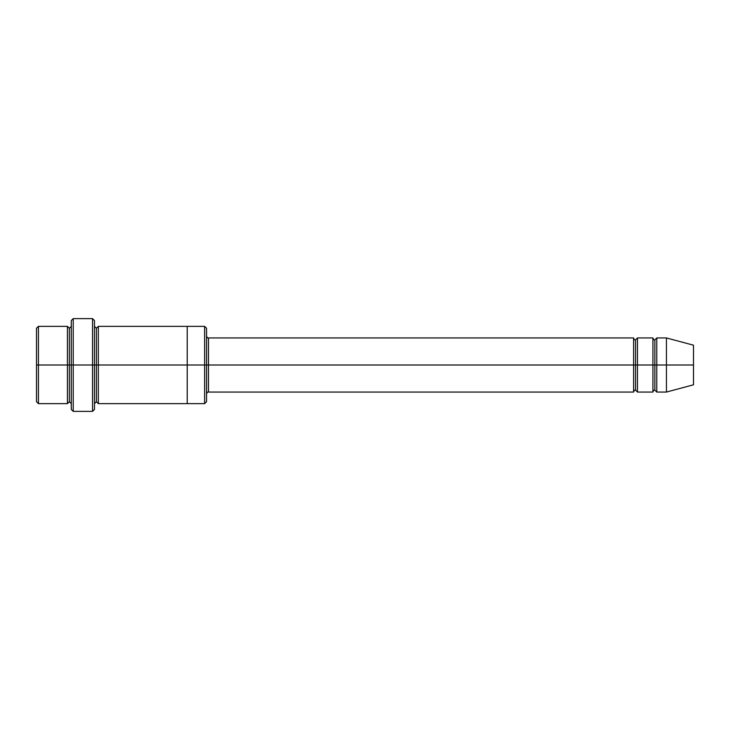 <?xml version="1.0" encoding="UTF-8"?>
<svg xmlns="http://www.w3.org/2000/svg" width="730" height="730" viewBox="0 0 730 730"><rect width="100%" height="100%" fill="white"/><g stroke="black" fill="none" stroke-linecap="round" stroke-linejoin="round"><path stroke-width="1.09" d="M208.479 365L208.479 392.056L208.479 365L206.544 365L206.544 328.29L206.544 401.71L206.544 365L204.619 365L204.619 326.356L204.619 365L208.479 365L208.479 337.944L208.479 365L635.529 365L635.529 339.879L635.529 390.121L635.529 365L633.594 365L633.594 337.944L633.594 392.056L633.594 337.944L633.594 392.056L633.594 365L208.479 365L208.479 392.056L208.479 365M71.285 365L71.285 320.552L71.285 365L73.219 365L73.219 318.627L73.219 365L73.219 318.627L73.219 365L92.537 365L92.537 318.627L92.537 365L94.471 365L94.471 320.552L94.471 365L96.406 365L96.406 328.281L96.406 401.719L96.406 365L94.471 365L94.471 320.552L94.471 409.448L94.471 365L92.537 365L92.537 318.627L92.537 411.373L92.537 365L73.219 365L73.219 411.373L73.219 365L69.35 365L69.35 328.29L69.35 401.71L69.35 365L67.415 365L67.415 326.356L67.415 365L69.35 365L69.35 401.71L69.35 328.29L69.35 365L71.285 365L71.285 409.448L71.285 365M36.5 365L36.5 328.29L36.5 365L38.434 365L38.434 326.356L38.434 365L38.434 326.356L38.434 365L67.415 365L67.415 326.356L67.415 403.644L67.415 365L67.415 403.644L67.415 365L38.434 365L38.434 403.644L38.434 365L36.5 365L36.5 401.71L36.5 365M666.444 365L666.444 337.944L666.444 365L666.444 337.944L666.444 365L693.5 365L693.5 345.199L693.5 384.801L693.5 365L666.444 365L666.444 392.056L666.444 365L666.444 392.056L666.444 365L656.781 365L656.781 337.944L656.781 365L666.444 365M652.921 365L654.856 365L654.856 339.879L654.856 390.121L654.856 365L652.921 365L652.921 337.944L652.921 392.056L652.921 337.944L652.921 392.056L652.921 365L637.463 365L637.463 392.056L637.463 365L635.529 365L635.529 390.121L635.529 339.879L635.529 365L637.463 365L637.463 337.944L637.463 365L652.921 365M654.856 365L654.856 390.121L654.856 339.879L654.856 365L656.781 365L656.781 392.056L656.781 365L654.856 365M96.406 365L96.406 401.719L96.406 328.281L96.406 365L98.331 365L98.331 403.644L98.331 365L96.406 365M204.619 365L204.619 326.356L204.619 403.644L204.619 365L187.227 365L187.227 326.356L187.227 365L204.619 365L204.619 403.644L204.619 365M187.227 365L187.227 326.356L187.227 403.644L187.227 365L98.331 365L98.331 326.356L98.331 365L187.227 365L187.227 326.356L187.227 365M637.463 365L637.463 392.056L637.463 365M98.331 365L98.331 403.644L98.331 365M656.781 365L656.781 337.944L656.781 365M38.434 365L38.434 403.644L38.434 365M92.537 365L92.537 411.373L92.537 365M73.219 365L73.219 411.373L73.219 365M693.5 384.801L666.444 392.056L656.781 392.056L654.856 390.121C654.098 389.847 653.45 390.495 652.921 392.056L637.463 392.056L635.529 390.121C634.771 389.847 634.124 390.495 633.594 392.056L208.479 392.056C207.721 391.782 207.074 392.43 206.544 393.981M71.285 320.552L73.219 318.627L92.537 318.627L94.471 320.552M206.544 328.29L204.619 326.356L98.331 326.356L96.406 328.281L94.471 326.356M36.5 328.29L38.434 326.356L67.415 326.356L69.35 328.29L71.285 326.356M71.285 403.644L69.35 401.71L67.415 403.644L38.434 403.644L36.5 401.71M693.5 345.199L666.444 337.944L656.781 337.944L654.856 339.879C654.098 340.153 653.45 339.505 652.921 337.944L637.463 337.944L635.529 339.879C634.771 340.153 634.124 339.505 633.594 337.944L208.479 337.944C207.721 338.218 207.074 337.57 206.544 336.019M206.544 401.71L204.619 403.644L98.331 403.644L96.406 401.719L94.471 403.644M94.471 409.448L92.537 411.373L73.219 411.373L71.285 409.448"/></g></svg>
